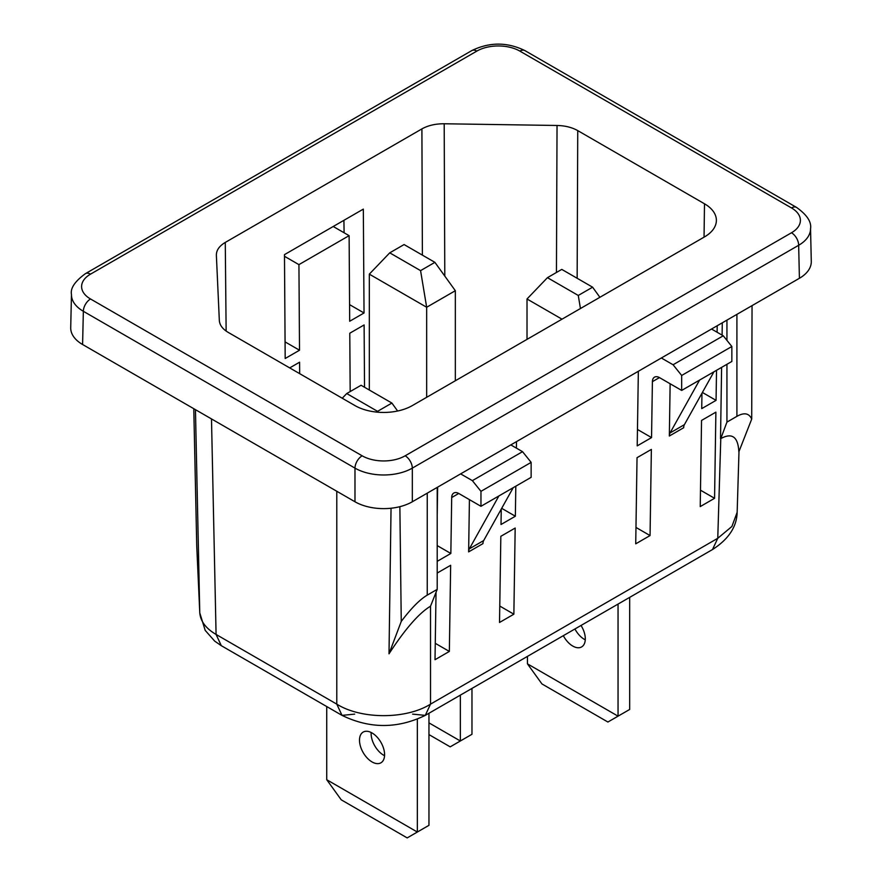 <?xml version="1.0" encoding="UTF-8"?>
<svg xmlns="http://www.w3.org/2000/svg" width="882" height="882" viewBox="0 0 882 882"><rect width="100%" height="100%" fill="white"/><g stroke="black" fill="none" stroke-linecap="round" stroke-linejoin="round"><path stroke-width="1.32" d="M346.736 393.548L361.08 385.269L391.895 403.063L377.562 411.343L346.736 393.548L342.249 398.234M391.895 403.063L397.628 411.012M377.705 412.192L377.562 411.343M417.34 719.26L417.34 832.035L407.186 837.9L341.246 799.831L326.737 779.721L417.34 832.035L428.961 825.332L428.961 713.251M371.146 732.479A17.739 10.242 -120 0 0 383.659 755.224A17.739 10.242 -120 0 0 384.552 755.709M372.039 732.964A17.739 10.242 -120 0 0 363.175 732.082A17.739 10.242 -120 0 0 360.451 746.293A17.739 10.242 -120 0 0 372.039 761.927A17.739 10.242 -120 0 0 380.914 762.809A17.739 10.242 -120 0 0 383.637 748.597A17.739 10.242 -120 0 0 372.039 732.964M326.737 706.548L326.737 779.721M547.446 277.665L561.779 269.396L592.605 287.19L578.272 295.459L547.446 277.665L527.017 298.987L561.999 319.174M592.605 287.19L599.892 297.3M580.444 308.524L578.272 295.459M618.05 604.082L618.05 716.162L607.896 722.027L541.956 683.947L527.447 663.848L618.05 716.162L629.671 709.459L629.671 597.379M527.017 339.372L527.017 298.987M574.932 628.976A17.739 10.242 -120 0 0 584.358 639.351A17.739 10.242 -120 0 0 585.262 639.825M563.322 635.679A17.739 10.242 -120 0 0 572.749 646.054A17.739 10.242 -120 0 0 581.624 646.925A17.739 10.242 -120 0 0 581.029 625.459M527.447 656.384L527.447 663.848M369.315 390.031L369.315 274.148L426.668 307.256L420.571 270.631L389.745 252.836L404.088 244.557L434.903 262.351L455.333 290.707L455.333 380.759M389.745 252.836L369.315 274.148M434.903 262.351L420.571 270.631M426.668 397.308L426.668 307.256L455.333 290.707M460.349 695.126L460.349 740.99L450.195 746.856L428.961 734.585M428.961 722.865L460.349 740.99L471.969 734.287L471.969 688.423M82.588 344.509A40.561 23.417 180 0 1 70.714 327.641L71.464 294.423A40.55 23.417 0 0 0 71.464 294.522A40.55 23.417 0 0 0 83.349 311.291L82.588 344.498L354.983 501.77A40.561 23.417 180 0 0 412.324 501.77L799.412 278.282L798.662 245.284A40.55 23.417 0 0 0 810.536 228.945A40.55 23.417 0 0 0 810.536 228.427L811.286 261.425A40.561 23.417 180 0 1 799.412 278.293M798.651 245.075A10.132 5.854 60 0 0 791.485 232.771A30.418 17.563 0 0 0 791.485 207.931L519.851 51.101A30.418 17.563 0 0 0 476.842 51.101L90.515 274.148A30.418 17.563 0 0 0 90.515 298.987A10.132 5.854 120 0 0 83.349 311.291L354.983 468.122A40.55 23.417 0 0 0 412.324 468.122L798.662 245.284M714.563 498.308L715.886 412.159L701.543 420.438L700.231 506.588L714.563 498.308L700.484 490.183M501.252 509.112L501.02 524.503L515.353 516.224L501.682 508.33M444.197 123.767C435.554 123.723 428.112 125.431 421.905 128.904L225.274 242.429C219.254 246.023 216.288 250.312 216.377 255.306L219.331 320.453C219.651 325.094 222.617 329.074 228.229 332.404L354.983 405.588A40.55 23.417 0 0 0 412.324 405.588L704.498 236.905A40.55 23.417 0 0 0 716.382 220.533A40.55 23.417 0 0 0 704.509 203.797L577.743 130.613C571.977 127.372 565.075 125.663 557.038 125.476L444.197 123.767L444.793 276.066M720.781 438.619L726.944 422.103L736.911 416.348C744.165 412.247 749.094 413.162 751.707 419.082L738.851 451.838C738.091 436.81 732.06 432.401 720.781 438.619L717.761 538.296L712.513 549.541C728.587 539.2 736.801 526.786 737.154 512.299L731.906 526.477L717.761 538.296L430.526 704.134C406.128 719.48 361.19 719.48 336.781 704.134L342.029 715.379L354.696 714.122M458.739 493.468L451.694 497.536L450.845 553.466L437.207 545.605M451.694 497.536A10.132 5.854 60 0 1 453.789 493.038A10.132 5.854 60 0 1 458.861 493.534L480.966 506.301L480.966 491.34L472.366 480.646L460.636 473.877M412.611 714.122L425.278 715.379L430.526 704.134L430.526 606.199C418.95 613.177 405.114 629.053 389.006 653.827L391.046 508.23M480.966 506.301L498.881 495.96L469.356 548.825A10.132 5.854 -120 0 0 468.629 551.889L482.961 543.621A10.132 5.854 -120 0 1 483.689 540.556L513.225 487.68L531.14 477.327L531.14 462.377L480.966 491.34M437.207 561.338L450.845 553.466M436.039 592.417L435.013 659.714L449.346 651.434L450.658 565.285L437.207 573.046M515.353 516.224L515.816 486.18M516.389 448.122L516.488 441.628M211.493 418.928L216.079 634.445C205.782 628.425 200.346 621.115 199.762 612.527L196.752 546.212L193.786 408.697L196.741 545.815L199.762 612.527L195.451 409.667M437.207 515.507L437.637 487.151M336.781 491.263L336.781 704.134L216.079 634.445L221.316 645.69L342.029 715.379C369.779 728.863 397.528 728.863 425.278 715.379L712.513 549.541M449.346 651.434L435.256 643.309M513.864 614.192L515.176 528.042L500.833 536.311L499.521 622.471L513.864 614.192L499.774 606.055M510.821 444.903L522.541 451.672L472.366 480.646M498.881 495.96L513.225 487.68M333.22 226.487L349.118 235.67L349.691 321.257L364.034 312.978L363.329 209.111L284.478 254.633L285.184 358.5L299.516 350.231L298.932 264.633L284.489 256.298M430.526 606.199L437.207 589.374L427.241 595.13C419.898 599.462 411.244 608.216 401.255 621.413L399.866 506.676M389.006 653.827L401.255 621.413M344.101 232.771L343.914 220.313M349.581 304.643L364.034 312.978M299.671 373.659L299.593 362.193L289.704 367.904M364.531 387.264L364.112 324.951L349.779 333.22L350.176 391.564M298.921 264.633L349.096 235.659M299.516 350.231L285.062 341.885M650.056 535.561L635.724 543.83L637.036 457.681L651.368 449.412L650.056 535.561L635.966 527.425M713.935 371.796L699.591 380.076L670.055 432.952A10.132 5.854 -120 0 0 669.339 436.017L683.671 427.737A10.132 5.854 -120 0 1 684.399 424.672L713.935 371.796L731.851 361.455L731.851 346.494L723.251 335.799L711.531 329.03M701.962 393.229L701.73 408.62L716.063 400.351L702.392 392.457M669.339 436.017L670.133 383.758M659.449 377.595L652.404 381.652L651.544 437.593L637.466 429.457M652.404 381.652A10.132 5.854 60 0 1 654.499 377.154A10.132 5.854 60 0 1 659.571 377.661L681.676 390.428L681.676 375.467L673.076 364.762L661.346 357.993M651.544 437.593L637.212 445.873L638.347 371.278M716.063 400.351L716.526 370.308M717.099 332.249L717.198 325.756M437.207 487.404L437.207 589.374M751.707 419.082L752.048 305.635M722.292 322.812L722.093 335.127M721.608 367.364L720.517 438.773M726.944 320.122L726.944 340.386M726.944 364.288L726.944 422.103M468.629 551.889L469.422 499.642M522.541 451.672L531.14 462.377M699.591 380.076L681.676 390.428M723.251 335.799L673.076 364.762M731.851 346.494L681.676 375.467M412.324 501.77L412.324 468.122A10.132 5.854 60 0 0 405.158 455.807L791.485 232.76M90.515 298.976L362.149 455.807A30.418 17.563 0 0 0 405.158 455.807M704.045 237.17L704.498 203.797M577.148 278.26L577.743 130.613M421.905 128.904L422.39 255.13M556.443 272.472L557.038 125.476M225.274 242.429L226.134 331.07M476.842 51.101A10.132 5.854 -120 0 0 471.771 50.605C489.488 41.972 507.205 41.972 524.922 50.605A10.132 5.854 -60 0 0 519.851 51.101M362.149 455.807A10.132 5.854 120 0 0 354.983 468.122L354.983 501.77M791.485 207.931A10.132 5.854 -60 0 1 796.556 207.424L524.922 50.605M427.241 493.159L427.241 595.13M736.911 416.348L736.911 314.378M483.689 540.556L469.356 548.825M684.399 424.672L670.055 432.952M90.515 274.148A10.132 5.854 -120 0 0 85.444 273.64C74.882 281.347 70.218 288.304 71.464 294.522M221.316 645.69L214.712 641.148L205.197 630.376L199.784 612.935M738.995 451.474L737.154 512.299M196.752 546.212L196.73 545.374M810.536 228.945C811.727 222.066 807.063 214.899 796.556 207.424M471.771 50.605L85.444 273.64"/></g></svg>
